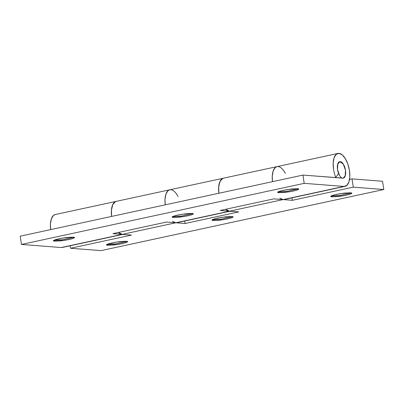 <?xml version="1.0" encoding="UTF-8"?>
<svg xmlns="http://www.w3.org/2000/svg" width="404" height="404" viewBox="0 0 404 404"><rect width="100%" height="100%" fill="white"/><g stroke="black" fill="none" stroke-linecap="round" stroke-linejoin="round"><path stroke-width="0.61" d="M278.821 191.87L278.947 192.698L277.664 192.289L279.932 191.122L287.052 189.572L297.47 188.693L291.193 189.001L283.169 190.304L278.093 191.834C277.27 192.299 277.553 192.587 278.947 192.698L285.224 192.385L293.248 191.087L298.324 189.557C299.147 189.087 298.864 188.799 297.47 188.693L298.753 189.102L296.486 190.269L289.365 191.814L278.947 192.698L278.821 191.87L278.174 191.789L278.821 191.87L278.513 191.627L278.821 191.87L287.188 191.299L298.117 188.774L287.188 191.299L278.821 191.87M73.23 237.153L74.513 237.562L72.245 238.729L65.125 240.279L54.707 241.158L54.58 240.329L62.943 239.759L73.876 237.234L62.943 239.759L54.272 240.092L54.58 240.329L53.934 240.254L54.58 240.329L54.707 241.158L60.984 240.85L69.008 239.547L74.084 238.017C74.907 237.552 74.624 237.264 73.23 237.153L66.953 237.466L58.923 238.764L53.853 240.294C53.03 240.764 53.313 241.052 54.707 241.158L53.424 240.754L55.686 239.582L62.807 238.037L73.23 237.153M173.336 216.615L173.023 216.372L173.336 216.615L181.699 216.044L192.632 213.519L181.699 216.044L173.336 216.615L173.462 217.443L173.336 216.615L172.69 216.534L173.336 216.615M191.986 213.438L193.263 213.847L191.001 215.014L183.881 216.559L173.462 217.443L179.74 217.13L187.764 215.832L192.834 214.302C193.662 213.832 193.375 213.544 191.986 213.438L185.704 213.746L177.679 215.049L172.609 216.579C171.786 217.044 172.069 217.332 173.462 217.443L172.18 217.034L174.442 215.867L181.563 214.322L191.986 213.438M124.24 233.926A16.837 7.721 -102.2 0 1 123.331 234.28A16.837 7.721 -102.2 0 1 122.19 234.365L61.257 247.536L21.447 244.45L20.2 236.183L21.447 244.45L304.187 183.345L302.939 175.083L20.2 236.183L302.939 175.083L342.744 178.169C343.844 178.255 344.663 177.518 345.193 175.967L345.476 170.215L345.193 175.967C344.663 177.518 343.844 178.255 342.744 178.169C341.648 178.083 340.587 177.204 339.562 175.528L337.517 169.594A8.418 3.863 -102.2 0 1 339.825 161.656A8.418 3.863 -102.2 0 1 345.476 170.215L343.425 164.282C342.405 162.605 341.345 161.726 340.244 161.64C339.148 161.555 338.33 162.292 337.794 163.842L337.517 169.594L337.794 163.842C338.33 162.292 339.148 161.555 340.244 161.64C341.345 161.726 342.405 162.605 343.425 164.282L345.476 170.215A8.418 3.863 -102.2 0 1 343.163 178.154A8.418 3.863 -102.2 0 1 337.517 169.594A8.418 3.863 -102.2 0 0 338.613 173.629L335.734 177.351L338.613 173.629L337.517 169.594L337.628 164.413L339.719 161.676L343.218 163.948L345.476 170.215L345.334 175.513L343.274 178.134L302.939 175.083L304.187 183.345L343.996 186.431L346.849 185.411L348.889 182.027L349.808 176.8L349.455 170.523L347.894 164.15L345.359 158.656L342.233 154.873L338.996 153.379L336.138 154.399L334.098 157.782L333.184 163.009L333.532 169.286A16.837 7.721 77.8 0 0 335.734 177.351L334.805 177.553L335.734 177.351A16.837 7.721 -102.2 0 1 333.532 169.286A16.837 7.721 -102.2 0 1 337.951 153.444A16.837 7.721 -102.2 0 1 349.455 170.523A16.837 7.721 -102.2 0 1 345.137 186.345A16.837 7.721 -102.2 0 1 343.996 186.431L283.058 199.601L273.771 198.879L220.15 210.469L229.437 211.191L175.816 222.776L166.524 222.059L112.903 233.648L122.19 234.365L61.257 247.536L21.447 244.45L304.187 183.345L343.996 186.431L283.058 199.601A16.837 7.721 77.8 0 0 284.199 199.51M277.013 166.615A16.837 7.721 77.8 0 0 272.453 181.366M115.635 201.53L112.837 204.399L111.443 210.009L111.62 216.428A16.837 7.721 -102.2 0 1 116.241 201.359M55.212 214.549A16.837 7.721 77.8 0 0 50.646 229.3M223.19 178.25A16.837 7.721 77.8 0 0 218.862 193.238A16.837 7.721 -102.2 0 1 223.488 178.184M169.771 189.789A16.837 7.721 77.8 0 0 165.206 204.545M230.578 211.1A16.837 7.721 -102.2 0 1 229.437 211.191L175.816 222.776A16.837 7.721 77.8 0 0 176.957 222.69M61.257 247.536A16.837 7.721 77.8 0 0 62.398 247.445M55.323 214.524L53.399 215.504L51.358 218.887L50.444 224.114L50.682 229.598M122.19 234.365L175.816 222.776L122.19 234.365L131.477 235.088L70.543 248.258L70.165 245.768L70.543 248.258L101.061 250.621L383.8 189.516L101.061 250.621L70.543 248.258L131.477 235.088L122.19 234.365L118.468 232.441A16.837 7.721 77.8 0 0 122.19 234.365L112.903 233.648L166.524 222.059L175.816 222.776L177.871 222.331M165.241 204.838L165.004 199.354L165.918 194.127L167.958 190.749L169.882 189.769L167.958 190.749L165.918 194.127L165.004 199.354L165.241 204.838A16.837 7.721 -102.2 0 1 169.645 189.819A16.837 7.721 -102.2 0 1 178.073 196.612M111.62 216.428L111.393 210.731L112.615 204.884L115.281 201.682L116.302 201.349M229.437 211.191L283.058 199.601L229.437 211.191L225.715 209.267A16.837 7.721 77.8 0 0 229.437 211.191L238.724 211.908L185.103 223.498L175.816 222.776L185.103 223.498L238.724 211.908L220.15 210.469L273.771 198.879L283.058 199.601L285.118 199.157M272.488 181.664L272.251 176.179L273.165 170.953L275.205 167.569L277.129 166.589L275.205 167.569L273.165 170.953L272.251 176.179L272.488 181.664A16.837 7.721 -102.2 0 1 276.892 166.64A16.837 7.721 -102.2 0 1 285.32 173.432M222.882 178.351L220.084 181.219L218.69 186.835L218.862 193.253L218.635 187.552L219.862 181.704L222.528 178.502L223.548 178.169M231.79 216.524L233.073 216.933L230.805 218.099L223.685 219.645L213.267 220.528L213.14 219.7L221.508 219.13L232.436 216.605L221.508 219.13L213.14 219.7L212.832 219.458L213.14 219.7L212.494 219.619L213.14 219.7L213.267 220.528L219.544 220.22L227.568 218.917L232.643 217.387C233.467 216.923 233.184 216.635 231.79 216.524L225.513 216.837L217.483 218.135L212.413 219.665C211.59 220.135 211.873 220.422 213.267 220.528L211.984 220.119L214.246 218.953L221.367 217.408L231.79 216.524M331.588 195.743L331.896 195.985L331.25 195.905L331.896 195.985L332.022 196.814L330.74 196.405L333.002 195.238L340.123 193.688L350.546 192.809L344.269 193.117L336.239 194.42L331.169 195.95C330.346 196.415 330.629 196.703 332.022 196.814L338.299 196.501L346.324 195.203L351.399 193.673C352.222 193.203 351.94 192.915 350.546 192.809L351.828 193.213L349.561 194.38L342.441 195.93L332.022 196.814L331.896 195.985L340.259 195.415L351.192 192.89L340.259 195.415L331.896 195.985L331.588 195.743M107.656 244.445L107.343 244.208L116.019 243.875L126.952 241.35L116.019 243.875L107.656 244.445L107.777 245.273L107.656 244.445L107.004 244.369L107.656 244.445M126.306 241.269L127.583 241.678L125.321 242.844L118.2 244.39L107.777 245.273L114.059 244.965L122.084 243.662L127.154 242.132C127.982 241.668 127.694 241.38 126.306 241.269L120.023 241.582L111.999 242.88L106.929 244.41C106.1 244.88 106.388 245.167 107.777 245.273L106.499 244.864L108.762 243.698L115.882 242.153L126.306 241.269M115.943 201.429A16.837 7.721 77.8 0 0 111.615 216.418M382.553 181.255L352.03 178.886L349.536 179.427L352.03 178.886L353.283 187.153L383.8 189.516L382.553 181.255L352.03 178.886L353.283 187.153L383.8 189.516L382.553 181.255M283.058 199.601L292.35 200.318L353.283 187.153L292.35 200.318L283.058 199.601L279.821 198.106M185.103 223.498L184.724 221.013L185.103 223.498M175.816 222.776L172.579 221.286M291.971 197.834L292.35 200.318L291.971 197.834M337.936 153.449L55.202 214.549M229.977 211.231L176.871 222.71M122.735 234.411L62.312 247.465M345.051 186.36L284.118 199.531"/></g></svg>
